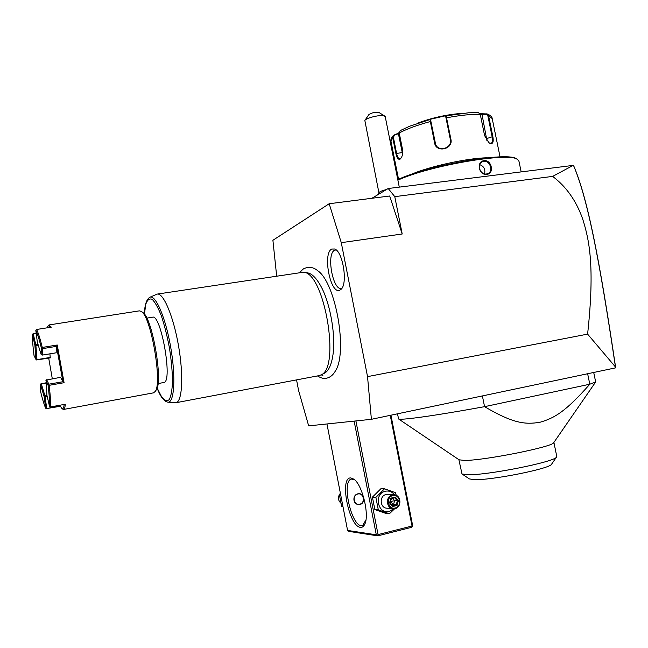 <?xml version="1.0" encoding="UTF-8"?>
<svg xmlns="http://www.w3.org/2000/svg" width="648" height="648" viewBox="0 0 648 648"><rect width="100%" height="100%" fill="white"/><g stroke="black" fill="none" stroke-linecap="round" stroke-linejoin="round"><path stroke-width="0.97" d="M296.549 379.89L298.598 390.558L308.675 425.874L371.393 419.313L367.538 376.626L341.285 242.668L329.184 203.739L272.905 240.286L276.664 276.04M304.519 268.377L307.355 267.413C311.048 266.911 314.547 268.037 317.852 270.799C335.875 283.071 347.984 352.714 335.3 371.126L334.838 371.895M323.028 375.864L321.27 374.771M339.819 290.174C330.464 295.043 322.299 253.133 331.784 249.043L334.7 248.994C342.995 251.57 348.025 284.083 340.97 289.405L339.819 290.174M371.393 419.313L615.6 367.853L615.462 366.979L587.606 334.125L367.538 376.626M587.606 334.125C595.099 265.324 589.04 239.396 582.73 219.137C576.291 200.831 566.255 186.592 552.623 176.402L394.778 196.652L388.209 188.511L371.92 198.28M394.778 196.652L402.206 233.985L341.285 242.668M329.184 203.739L389.675 196.004L402.206 233.985M552.623 176.402L573.115 165.402L388.209 188.511M573.561 165.572L574.071 166.69C587.606 198.839 599.335 258.09 615.543 366.898L615.6 367.853M573.577 165.613C587.396 198.037 599.133 257.467 615.462 366.979M386.556 189.5C382.344 190.593 379.833 191.597 379.023 192.513L377.492 194.935M399.281 187.126L385.228 116.632L383.243 115.676C378.424 114.898 365.958 118.147 364.84 120.463L378.894 192.683M364.897 120.374L368.89 114.591C371.952 112.655 375.281 111.934 378.877 112.428L384.839 116.146M397.888 180.144C429.705 165.451 509.992 151.778 517.614 159.538L518.967 161.263M484.08 160.68C491.71 159.546 494.594 173.769 486.867 174.344C478.848 175.721 475.948 161.393 484.08 160.68L483.935 161.32C489.993 160.315 493.525 171.194 488.049 173.518L486.51 173.972C480.281 175.13 476.377 164.503 482.25 161.838L483.935 161.32M397.783 179.609C428.846 165.005 509.093 151.235 516.731 158.995L517.452 159.44M480.022 113.692L487.142 113.943L488.56 115.636L492.845 136.582C493.906 142.673 492.601 144.779 488.94 142.892L484.607 135.61L480.281 114.413L478.386 112.622L468.447 112.809L446.124 115.838L445.703 116.47L450.352 139.523C452.596 148.433 437.619 152.58 435.375 143.613L430.604 119.945L430.045 119.345L446.116 115.644L450.911 139.288C453.422 149.251 436.153 153.195 434.597 142.989L429.972 119.564L409.706 126.198L400.253 130.58L399.233 133.01L402.457 149.113C402.991 152.515 402.619 155.382 401.347 157.715L400.14 159.108C398.237 159.878 396.819 157.999 395.896 153.471L392.729 137.587L393.32 135.489L398.415 133.699L402.554 154.046M401.428 157.586L399.856 158.817C398.382 158.736 397.281 156.881 396.568 153.268L393.393 137.376L394.349 135.383M410.508 174.677C428.158 166.722 467.305 158.039 487.037 157.804M393.944 135.084L398.107 133.35L398.415 133.699M398.107 133.35L399.184 132.476M486.462 113.854L486.186 114.323L487.847 115.741L492.132 136.696C492.877 140.365 492.529 142.576 491.071 143.346L488.778 142.763M481.958 114.105L486.964 140.883M417.312 123.314C431.139 118.041 445.492 114.769 460.372 113.497M446.116 115.644L445.703 116.47M435.634 144.35L430.604 119.945M430.045 119.345L430.669 119.734M481.788 114.566L486.186 114.323M484.55 173.85C485.563 169.371 483.959 166.309 479.739 164.649M390.266 415.368L412.031 526.022L378.059 534.592L377.314 535.378L377.792 535.856L348.98 531.409L347.579 530.437L376.302 534.819L354.14 421.119M347.579 530.437L326.965 423.962M350.86 477.949L353.759 479.115C362.248 484.356 369.765 515.273 364.678 524.378C363.617 526.581 362.208 527.569 360.458 527.342C348.81 526.638 339.123 476.604 350.86 477.949M378.059 534.592L355.898 420.933M376.302 534.819L377.314 535.378M412.031 526.022L412.484 526.508L412.663 525.658L390.938 415.222M412.484 526.508L411.731 527.286L377.792 535.856M363.998 524.912L363.35 524.143L365.893 520.142M364.946 523.77L362.669 525.666L361.398 525.747C350.884 525.245 341.415 480.549 351.443 479.066L354.472 479.682M360.029 504.452L358.425 504.549C352.561 504.176 352.407 494.772 357.955 493.8L359.389 493.687C364.613 493.881 365.318 503.407 360.029 504.452M359.138 493.679C364.638 493.938 365.14 503.407 359.697 504.428L358.368 504.549M357.769 494.035C351.726 495.194 353.792 505.861 359.745 504.185C365.772 502.994 363.698 492.383 357.769 494.035M340.467 493.695L339.414 494.837L341.642 506.339L343.011 506.841M341.642 506.339L342.938 506.469M339.414 494.837L340.702 494.926M340.386 493.282C337.608 496.757 337.762 500.054 340.856 503.164M396.228 495.347L395.531 492.691L384.515 488.795L381.008 488.616L372.414 497.138L374.844 509.563L385.852 513.386L389.399 513.751L394.705 508.704M384.515 488.795L375.872 497.38L378.319 509.903L389.399 513.751M372.414 497.138L375.872 497.38M374.844 509.563L378.319 509.903M394.624 494.845C392.17 491.743 389.092 490.536 385.39 491.241C373.507 493.533 377.646 514.731 389.327 511.353L393.717 508.802M393.935 494.772L386.03 494.537C379.234 495.777 379.793 507.773 386.678 508.186L386.921 508.202M395.045 508.631C402.003 507.303 401.234 495.015 394.187 494.789L392.356 494.926C385.479 496.19 386.054 508.348 393.02 508.761L395.045 508.631M395.191 507.975C388.047 510.033 385.511 497.048 392.769 495.631C399.889 493.622 402.424 506.517 395.191 507.975M397.013 505.481L398.382 500.742L395.361 497.065L390.947 498.118L389.561 502.872L392.599 506.55L397.013 505.481L396.22 504.841L397.362 500.896L394.843 497.834L391.23 498.701L394.843 497.834M392.599 506.55L392.615 505.772L390.047 502.71M389.561 502.872L391.238 498.668L390.947 498.118M395.361 497.065L394.883 497.826M398.382 500.742L394.632 500.693L393.49 504.614L396.22 504.841L392.575 505.724M392.704 498.353L394.632 500.693L390.412 501.52M391.967 504.986L393.49 504.614L390.404 501.552M391.562 498.62L390.647 500.693M593.617 384.928L595.666 381.931L593.779 372.811M482.428 396.09L484.558 406.669C448.424 413.205 422.747 417.247 407.519 418.802C402.222 419.313 399.249 419.378 398.609 418.981L397.491 413.853M587.704 374.082L589.802 384.215L484.558 406.669C513.467 423.654 525.196 424.61 539.865 422.302C554.315 418.171 565.574 411.739 589.802 384.215L595.666 381.931M459.076 459.797L464.341 460.42C483.133 460.744 552.752 446.926 553.708 442.697L553.797 442.568M551.65 464.098L551.561 464.227C550.063 468.731 490.479 480.565 473.931 479.633L469.314 478.896L462 473.955L467.2 474.725C485.976 475.624 555.117 461.903 556.559 457.01L556.762 456.403M462 473.955L458.881 459.667M303.41 272.314L307.233 272.808C311.583 273.367 315.997 277.603 320.493 285.525C330.213 302.3 336.191 336.652 332.764 356.076C331.233 365.205 328.544 370.859 324.672 373.062L324.284 373.256M318.824 375.67L320.946 374.941C340.945 367.999 324.065 270.994 303.086 272.265L157.399 294.062M175.082 402.764L176.086 402.7C182.307 401.566 183.716 375.33 178.508 345.724C173.389 316.094 163.288 292.459 157.156 294.103L149.947 297.221M146.788 318.119L152.466 317.212C160.923 313.365 172.951 381.453 163.993 382.466L163.685 382.539M141.402 311.494L142.852 312.579C152.159 317.228 163.353 381.607 156.298 389.877L156.087 390.193M49.118 324.923L139.377 310.854L141.321 311.429C150.903 316.192 162.518 382.968 155.237 391.457L153.463 392.858M47.822 326.236L49.013 324.94L51.314 327.167L36.604 329.476C38.281 332.805 40.168 338.799 42.282 347.441L57.243 345.003L64.079 382.701L49.127 385.333C50.285 394.81 50.771 402.003 50.585 406.928L65.278 404.239C65.059 407.341 64.565 409.058 63.788 409.39L62.921 409.212M60.28 406.288L46.202 408.645L60.078 405.875L61.981 408.572C63.099 409.277 63.82 407.9 64.152 404.441M36.191 333.291L33.097 333.777L32.4 334.619C32.368 339.795 32.902 346.761 34.02 355.525L35.972 359.478L36.968 359.632L35.924 345.74L38.54 345.319M50.082 327.361C49.078 325.823 48.284 325.507 47.693 326.422L47.166 327.815M36.604 329.476L35.818 330.423L37.373 342.428L41.148 354.497L41.367 348.049C39.301 339.576 37.454 333.704 35.818 330.423M41.367 348.049L42.282 347.441M57.243 345.003L56.506 346.356L42.452 348.656L41.909 348.122M41.148 354.497L42.217 355.104L56.133 352.804L56.506 346.356L62.921 381.729L64.079 382.701M49.127 385.333L48.535 384.839L48.867 384.183L62.921 381.721L60.58 377.322L46.202 380.06L46.883 395.142L49.515 406.328C49.694 401.501 49.208 394.454 48.074 385.163L45.878 380.708M48.535 384.839L48.074 385.163M49.515 406.328L50.585 406.928M60.07 405.883L59.989 405.203M36.531 359.948L50.244 357.899L49.904 353.832M52.294 378.764L48.721 358.158M46.948 395.434L44.947 395.79L41.351 383.956L40.848 383.875L46.121 382.782M41.351 383.956L46.162 383.114M47.199 396.503L45.182 396.868L44.647 396.406L44.947 395.79M46.664 408.329L45.182 396.868M46.202 408.645L45.66 408.183L44.177 396.722L44.647 396.406M40.848 383.875L40.281 390.299C42.209 398.423 43.999 404.384 45.66 408.183M36.231 333.59L32.748 333.987M35.924 345.74L35.421 345.246L35.761 344.606L38.135 344.218M35.761 344.606L33.275 334.052M50.293 357.413L36.968 359.632M35.972 359.478L34.887 345.173L32.4 334.619M35.421 345.246L34.887 345.173M44.177 396.722L40.484 384.523M42.217 355.104L42.452 348.656M48.867 384.183L46.664 379.744M336.118 249.901L334.627 250.233C325.895 253.927 333.21 292.272 341.901 288.263M393.393 137.376L392.729 137.587L390.995 141.394C390.436 139.976 391.214 138.008 393.32 135.489M395.896 153.471L402.197 152.636M480.281 114.413C471.404 114.088 460.169 115.223 446.569 117.814L446.01 118.058M430.888 121.541L430.28 121.565C417.045 125.145 406.693 128.96 399.233 133.01M492.205 118.568L488.56 115.636L487.847 115.741M450.911 139.288L450.352 139.523M434.597 142.989L435.205 142.957L435.602 144.204M400.14 159.108L400.488 158.574M492.845 136.582L486.689 138.567M144.391 314.142C144.65 305.087 146.416 299.481 149.696 297.335C155.374 293.957 165.548 317.261 170.699 347.166C175.948 377.047 174.328 402.935 167.937 402.197L175.292 402.781M144.439 314.215L145.735 304.382C147.282 299.894 149.413 298.21 152.118 299.303C155.075 302.162 158.153 307.687 161.376 315.892C164.503 325.385 167.192 336.077 169.444 347.952C171.283 359.899 172.311 370.859 172.522 380.838C172.222 389.634 171.153 395.855 169.322 399.524C167.135 401.452 164.568 400.561 161.619 396.851L157.124 388.014M521.154 171.898L518.951 161.174M398.544 179.269L390.995 141.394M500.054 156.913L492.188 118.487C492.107 116.81 490.431 115.295 487.142 113.943M478.386 112.622L468.447 112.809M409.706 126.198L400.253 130.58M386.678 508.186L393.02 508.761M392.615 505.772L390.072 502.686L391.238 498.668M553.708 442.697L595.058 382.846M556.77 456.435L553.902 442.414M459.116 459.829L398.609 418.981M551.561 464.227L556.559 457.01M317.439 375.929C321.189 378.221 324.284 378.975 326.714 378.189C330.31 377.29 333.177 374.933 335.3 371.126M299.83 272.541C301.984 269.989 303.491 268.628 304.358 268.458M324.672 373.062L320.946 374.941M157.091 388.103C160.453 396.779 164.066 401.476 167.937 402.197M158.031 383.567L163.831 382.514M156.298 389.877L155.237 391.457M61.981 408.572L62.978 409.253M63.707 409.423L153.633 392.826M319.189 375.605L176.054 402.708"/></g></svg>
